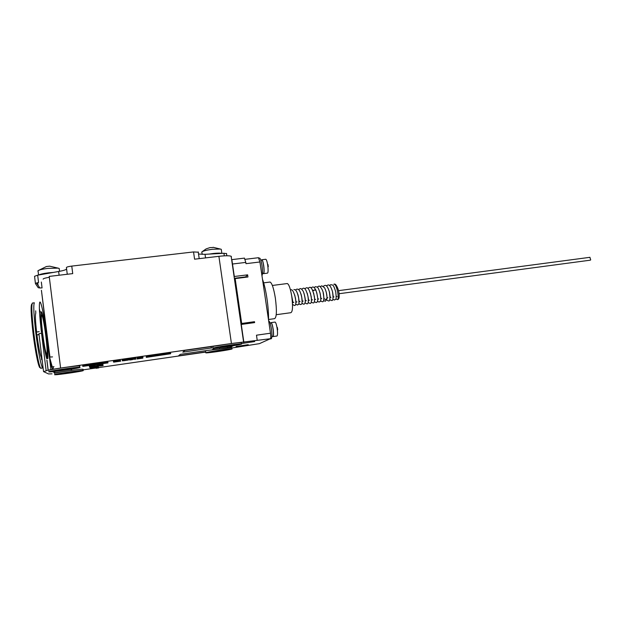<?xml version="1.0" encoding="UTF-8"?>
<svg xmlns="http://www.w3.org/2000/svg" width="622" height="622" viewBox="0 0 622 622"><rect width="100%" height="100%" fill="white"/><g stroke="black" fill="none" stroke-linecap="round" stroke-linejoin="round"><path stroke-width="0.93" d="M258.48 257.71L259.926 261.979L270.492 333.205C270.904 336.339 270.873 338.174 270.407 338.718L259.39 343.655M268.844 320.991L268.844 320.991C269.777 321.543 270.648 324.264 271.441 329.147C272.203 335.087 272.094 338.306 271.122 338.803L269.792 338.99M261.963 275.67C262.694 274.294 262.702 270.928 262.002 265.578C261.271 261.069 260.478 258.573 259.623 258.091L259.452 258.107M261.745 260.105L261.878 260.089C263.37 260.05 264.972 273.937 263.394 273.299L262.484 273.416M263.083 273.346L263.44 273.641C264.233 273.182 264.334 270.516 263.72 265.625C263.145 262.087 262.515 260.128 261.839 259.747L261.434 260.144M263.572 273.626L267.39 273.151C267.996 273.058 268.214 271.41 268.043 268.206L267.639 264.677C267.063 261.395 266.449 259.592 265.796 259.265L265.664 259.281M268.292 266.651L267.989 264.505M270.492 333.205L256.482 335.196L257.236 340.351L231.431 343.523L60.591 368.053C50.988 369.484 46.075 370.448 45.857 370.945L43.548 371.614L38.929 333.781L41.534 333.19C39.411 314.864 38.836 304.5 39.824 302.105C41.083 300.449 44.737 319.07 47.078 338.422L49.527 358.28M244.423 258.122L245.799 262.406L232.496 264.016L234.307 276.495L247.626 274.838L247.945 276.992L235.163 278.594L241.678 323.471L254.499 321.698L254.631 322.593L241.274 324.443L243.855 342.271M245.799 262.406L245.985 263.674L259.926 261.979M259.46 343.647L231.975 347.978M83.154 369.857L95.959 367.999M98.649 367.61L205.633 352.099M43.548 371.614L48.57 373.939L52.015 373.838M257.236 340.351L270.407 338.718M236.033 346.508L248.248 344.674L236.033 346.508M54.417 373.449C52.746 373.013 79.849 368.97 82.812 369.243L83.084 369.297M48.609 370.479C46.704 369.958 75.985 365.596 79.515 365.915L79.873 365.985M241.453 343.865L241.655 344.036C240.317 344.899 216.464 348.545 213.362 348.304L213.105 348.157C213.929 347.356 238.521 343.593 241.453 343.865L241.266 342.567C238.117 342.528 230.404 343.554 218.112 345.638L184.851 350.419L182.829 352.153L213.043 347.721M231.944 348.794L232.107 348.934C231.003 349.665 208.595 353.086 205.929 352.876L205.727 352.76C206.395 352.083 229.432 348.561 231.944 348.794L231.773 347.597L207.561 350.411L180.263 354.361L178.506 355.87L205.618 351.943M52.722 371.684L54.845 372.796L72.066 370.308L70.745 369.289M107.971 362.898L107.831 361.965L82.687 365.58L82.788 366.389L107.971 362.898L82.788 366.389M170.661 353.739L170.552 352.946L146.271 356.437L146.294 357.378L170.661 353.739L146.294 357.378M120.326 360.877L120.023 360.052L115.568 360.589L113.375 361.18L113.709 362.152L120.722 361.141L114.495 361.872L118.507 360.993L113.484 361.988M120.722 361.071L120.248 360.255M129.547 359.664L129.065 358.801L124.664 359.283L122.223 359.897L122.518 360.869L129.516 359.788L125.978 359.905L122.324 360.83M132.408 359.353L135.767 359.158L135.759 358.078L130.69 358.746M131.001 358.676L130.783 359.547L130.682 358.715L129.889 358.832L129.912 359.998L132.447 359.633M138.17 357.65L137.952 358.521L137.859 357.681L137.065 357.798L137.027 358.972L142.866 358.132L142.897 357.051L137.866 357.712M96.939 364.484L94.194 365.083L94.7 365.915L97.413 365.526L97.164 364.453M98.19 366.405L98.292 367.159L95.679 367.54L96.13 368.278L98.688 367.905L98.19 366.405L97.397 366.521M102.995 365.137L102.887 364.344L101.992 364.375L99.683 364.663L99.8 365.487L101.308 365.441L89.506 367.042L99.784 365.441M99.714 364.92L97.374 365.207M94.544 365.666L92.554 365.961M92.624 366.513L92.491 365.689L90.781 365.961L89.405 366.265L89.506 367.042M89.755 367.104L102.047 365.752L103.135 365.503L102.941 364.725M233.102 345.816L230.381 347.27L219.667 348.934L212.374 349.587L214.388 348.289M241.88 343.492L254.701 341.571L241.88 343.492M261.753 342.605L260.012 343.391M267.017 340.242L265.967 340.716M241.678 323.471L240.971 323.945M234.307 276.495L234.183 277.179M53.329 367.019C52.956 371.839 51.657 368.527 49.426 357.082L52.52 356.896M41.394 312.127L41.581 312.104C42.848 315.059 44.325 322.748 46.005 335.172L45.725 335.211M47.871 358.513C48.034 354.54 47.521 347.605 46.331 337.715L46.191 337.73M46.712 358.676C45.352 354.136 43.905 345.902 42.389 333.991L41.643 334.092M41.324 331.433L42.071 331.339C40.811 319.77 40.508 313.278 41.169 311.855L39.528 312.065M42.389 333.991L42.56 334.154C44.24 346.742 45.67 354.229 46.86 356.624L47.109 358.622M41.347 331.612L42.234 331.495C40.966 320.276 40.648 313.954 41.27 312.508L41.363 311.84M46.331 337.715L46.176 337.567C47.443 348.709 47.77 355.092 47.155 356.725L46.883 356.795M45.841 336.129C44.092 322.826 42.677 315.727 41.588 314.849C41.021 316.303 41.355 322.351 42.591 333.011C44.38 346.547 45.803 353.669 46.852 354.377C47.42 352.775 47.078 346.687 45.841 336.129M42.109 359.858L41.651 359.757L42.094 359.695M41.651 359.757L41.363 357.393C40.096 355.007 38.626 347.511 36.939 334.908L39.007 334.411M46.86 356.624L46.16 356.725M41.806 357.331L41.363 357.393M39.031 334.628L36.939 334.908M35.431 283.508L34.552 276.308L37.662 275.181L38.564 282.528L36.519 282.979L39.862 287.978L42.063 287.908L41.34 282.038M46.129 370.696L41.534 333.19M36.519 282.979L35.446 283.616L38.23 287.706L39.862 287.978M198.542 254.048L205.027 254.32L223.936 253.271L226.602 253.675M67.262 274.263L66.414 267.577C66.57 267.04 68.358 266.543 71.771 266.092L193.551 251.933L198.387 252.205M231.431 343.523L218.897 256.318L194.577 259.195L193.551 251.933M71.771 266.092L72.727 273.618L49.216 276.401L60.591 368.053M37.662 275.181L58.639 271.495C62.97 270.71 65.621 269.917 66.608 269.101M53.329 272.428L48.446 272.84C43.672 273.431 40.469 274.147 38.828 274.978M59.284 269.139L59.191 268.424L58.095 268.129L47.894 268.385C41.853 269.171 38.494 270.049 37.81 271.029M49.783 266.154L46.425 266.511L38.393 270.484M221.619 253.395C220.134 253.014 217.335 253.045 213.222 253.496L209.264 254.087M221.354 249.943L221.261 249.298L220.328 249.041L212.615 249.259C206.17 250.122 202.523 251.109 201.66 252.213M212.817 247.509L209.987 247.603L206.201 248.87M43.167 279.154C43.011 278.64 45.064 278.011 49.325 277.272M54.503 371.023C53.399 370.712 72.043 367.944 74.197 368.115L74.399 368.154C75.262 368.496 56.944 371.21 54.697 371.054L54.503 371.023M80.044 367.338C81.311 367.913 52.862 372.143 49.115 371.894L48.78 371.847C46.875 371.35 76.156 366.98 79.686 367.268L80.044 367.338M218.897 256.318C225.234 255.619 229.316 255.595 231.143 256.248L231.454 256.956M232.496 264.016L231.843 259.646M235.163 278.594L234.673 279.13M254.499 321.698L252.633 322.872M236.749 294.859L237.511 298.7M238.794 307.509L239.19 311.676M247.626 274.838L245.628 276.883L234.346 278.298L245.628 276.883M220.289 347.123L234.564 345.062L220.289 347.123M211.247 348.063L211.052 346.656M210.555 352.06L227.341 349.626L210.555 352.06M49.939 357.005L41.417 290.303L49.636 357.044M61.78 373.659L76.117 371.575L61.78 373.659M83.239 370.541C84.367 371.023 57.978 374.957 54.829 374.747L54.573 374.708C52.909 374.288 80.013 370.238 82.967 370.487L83.239 370.541M43.089 367.851L43.027 367.929C41.806 369.795 38.136 352.207 35.796 332.708C33.775 315.09 33.285 305.122 34.342 302.797L32.694 303.007M36.589 332.016C35.361 320.905 35.089 314.639 35.781 313.216L35.679 310.852M36.721 334.714L36.395 332.047L39.217 331.666M41.441 312.485L40.935 312.555M219.504 347.784L219.667 348.934M54.682 371.482L54.845 372.796M50.918 369.616L49.426 357.075M107.831 361.965L107.94 362.766M146.271 356.437L146.372 357.23M113.562 361.055L113.67 361.864M113.958 360.923L114.067 361.732M114.565 360.783L114.666 361.592M115.568 360.589L115.676 361.398M116.578 360.433L116.687 361.242M117.395 360.317L117.496 361.125M118.405 360.185L118.507 360.993M119.416 360.084L119.517 360.892M120.023 360.052L120.124 360.861M119.517 361.219L114.705 361.95L119.517 361.343M122.223 359.897L122.332 360.698M122.433 359.796L122.534 360.597M122.635 359.718L122.744 360.527M123.039 359.602L123.148 360.41M123.654 359.477L123.755 360.278M124.664 359.283L124.773 360.091M125.877 359.096L125.978 359.905M127.082 358.941L127.183 359.741M128.078 358.84L128.186 359.64M128.676 358.793L128.777 359.602M129.065 358.801L129.166 359.602M129.252 358.816L129.36 359.617M123.335 360.566L128.544 359.819L123.335 360.566M127.432 359.804L127.494 360.239M126.826 359.866L126.888 360.348M125.831 359.998L125.893 360.511M124.835 360.161L124.905 360.636M124.252 360.278L124.307 360.698M129.889 358.832L129.912 359.998M130.791 359.516L129.99 359.633M131.483 358.599L131.592 359.399L131.11 359.477M132.121 358.505L132.229 359.306L131.592 359.399M132.595 358.451L132.704 359.252L132.229 359.306M133.069 358.42L133.17 359.213L132.704 359.252M133.551 358.311L133.66 359.112L133.17 359.213M134.033 358.233L134.142 359.034L133.66 359.112M134.671 358.14L134.78 358.941L134.142 359.034M135.145 358.085L135.254 358.886L134.78 358.941M135.456 358.062L135.254 358.886M137.065 357.798L137.027 358.972M137.967 358.482L137.167 358.599M138.652 357.564L138.76 358.365L138.278 358.451M139.289 357.479L139.398 358.272L138.76 358.365M139.763 357.417L139.864 358.218L139.398 358.272M140.222 357.386L140.331 358.186L139.864 358.218M140.712 357.285L140.821 358.078L140.331 358.186M141.194 357.199L141.303 358L140.821 358.078M141.832 357.114L141.94 357.907L141.303 358M142.298 357.051L142.407 357.852L141.94 357.907M142.609 357.036L142.407 357.852M97.413 365.526L96.97 364.679M98.688 367.905L98.292 367.159M89.669 366.187L89.77 366.972M90.221 366.07L90.322 366.856M90.781 365.961L90.882 366.747M91.636 365.822L91.737 366.607M92.491 365.689L92.592 366.475M92.662 365.946L92.764 366.723M93.805 365.783L93.906 366.56M94.979 365.876L95.042 366.381M95.539 365.79L95.601 366.272M95.788 365.759L95.835 366.148M96.931 365.596L96.985 365.985M96.946 365.588L97.001 366.016M97.499 365.207L97.6 365.985M98.082 365.137L98.175 365.915M99.232 364.99L99.326 365.767M100.834 364.5L100.935 365.285M101.992 364.375L102.094 365.153M102.583 364.321L102.677 365.106M102.887 364.344L102.988 365.122M97.662 366.031L89.801 367.431M99.092 365.845L97.677 366.133M99.948 365.72L99.108 365.93M101.091 365.549L99.963 365.822M101.946 365.394L101.106 365.674M102.801 365.215L101.969 365.573M97.413 366.21L91.224 367.221L97.413 366.21M89.988 367.688L97.312 366.801L89.988 367.688M90.206 367.967L97.46 367.066L90.174 367.882M97.312 366.498L97.366 366.894M97.351 366.498L97.413 366.988M268.533 319.498L274.551 318.666C276.673 317.57 276.938 310.743 275.367 298.187C273.758 288.437 271.993 283.057 270.08 282.038L269.723 282.085M276.23 314.709L290.839 312.703C292.713 311.801 293.016 306.351 291.772 296.375C290.466 288.624 288.981 284.34 287.31 283.539L286.991 283.585M270.088 323.098L271.138 322.966C272.646 322.904 274.434 336.883 272.833 336.261L271.923 336.393M272.514 336.308L272.879 336.603C273.649 336.214 273.742 333.687 273.151 329.022C272.522 325.189 271.837 323.059 271.091 322.624L270.687 323.028M273.019 336.588L276.852 336.035C277.49 335.911 277.676 334.138 277.428 330.725L277.054 327.81C276.425 324.334 275.764 322.421 275.072 322.072L274.924 322.087M277.715 329.792L277.373 327.467M589.881 257.329L590.713 259.856L590.27 260.183L339.145 293.708M46.868 360.076L48.112 370.176M39.404 309.632L39.963 312.011M46.425 338.508L47.078 338.422M50.001 360.037L49.954 359.64M37.615 282.707L37.903 285.055M224.309 255.844L223.936 253.271M205.027 254.32L205.54 257.897M59.106 275.227L58.639 271.495M42.747 367.967L41.106 368.208C39.847 370.082 36.138 352.48 33.806 332.972C31.784 315.346 31.318 305.371 32.414 303.038L32.235 303.311M40.251 367.454C39.069 369.927 35.345 352.581 33.02 333.151C30.859 313.923 30.54 304.189 32.056 303.948M230.381 347.27L230.241 346.275M227.668 347.776L227.512 346.695M312.983 291.042L314.678 289.86L316.062 290.552M323.922 298.591L325.85 299.68L327.001 298.288M333.82 284.254L334.053 284.231C337.062 283.99 339.519 300.302 337.404 299.617L335.872 298.871M337.023 296.5L336.245 296.523M323.137 292.472L323.93 298.062M258.97 258.169L259.623 258.091M260.828 260.214L261.878 260.089M261.839 259.747L265.796 259.265M268.043 268.206L267.639 264.677M46.93 360.068L48.166 370.16M37.74 282.683L38.051 285.273M226.494 253.418L226.836 255.774M198.247 251.949L199.195 258.651M59.191 268.424L59.556 271.324M38.129 271.433L38.572 275.025M58.095 268.129L49.659 266.169M221.261 249.298L221.852 253.387M201.932 252.579L202.197 254.398M205.991 248.979L202.181 251.685M220.328 249.041L213.089 247.299M79.515 365.915L79.686 367.268M243.63 342.248L231.143 256.248M245.154 259.312L258.573 257.702M244.516 258.107L231.804 259.631M213.082 346.361L213.136 346.749M205.734 351.477L205.625 350.691M50.732 363.427L50.53 361.763M82.812 369.243L82.967 370.487M39.373 308.745L40.088 311.995M46.059 354.486L46.852 354.377M40.951 314.934L41.588 314.849M49.55 357.114L52.256 366.926L53.966 366.685M262.5 279.294C266.154 289.191 268.821 308.069 268.525 319.941M270.08 282.038L263.666 282.854M287.31 283.539L272.366 285.459M292.402 301.997L292.814 301.942M270.096 323.113L271.138 322.966M271.091 322.624L275.072 322.072M277.428 330.725L277.054 327.81M294.338 305.441C295.839 305.884 296.212 303.427 295.45 298.055C293.817 291.78 292.254 289.051 290.777 289.875L290.458 289.914M292.519 304.345L294.229 305.449M293.841 302.3L293.001 302.665L291.64 295.567M303.186 301.04L302.393 301.382C302.323 302.782 301.973 296.445 300.838 293.662M300.076 301.46L299.268 301.81C299.221 303.116 298.715 296.266 297.627 293.864M296.958 301.88L296.134 302.238L294.735 295.022M301.958 303.248L303.575 304.189M303.692 304.181C304.438 304.352 304.967 303.528 305.262 301.701C305.379 298.241 303.878 292.317 303.093 291.073C301.763 289.121 300.776 288.313 300.131 288.655L298.513 289.572M298.84 303.653L300.465 304.609M300.574 304.601C301.048 303.497 302.743 306.522 301.787 297.565C299.773 288.305 297.992 289.494 297.013 289.059L295.396 289.992M295.714 304.057L297.347 305.029M297.456 305.021C298.404 303.489 299.439 307.011 298.669 298.125C296.601 288.592 294.96 290 293.887 289.471M313.029 290.124L312.967 291.003M310.93 287.916L312.547 287.037C313.496 286.719 314.608 287.753 315.883 290.132C319.094 300.131 317.438 302.751 316.085 302.502M312.998 302.922C314.374 303.287 314.849 301.219 314.413 296.733C312.734 289.588 311.086 286.493 309.445 287.442L307.836 288.336M309.896 303.342C311.319 303.816 311.762 301.577 311.218 296.632C309.624 290.023 308.007 287.092 306.351 287.846L304.733 288.748M306.794 303.761C308.255 304.376 308.652 301.95 307.999 296.484C306.498 290.458 304.912 287.714 303.241 288.25L301.623 289.16M320.19 286.688L321.799 285.825L324.598 287.807C326.402 291.664 327.188 295.38 326.954 298.949L325.329 301.25M322.25 301.67C323.712 302.23 324.148 299.827 323.564 294.455C323.261 290.272 319.724 285.008 318.721 286.229L317.111 287.1M319.172 302.082C319.933 300.721 321.543 304.01 320.307 294.058C317.64 284.705 316.925 287.675 315.634 286.633L314.024 287.512M334.519 300.014C335.258 298.677 336.93 301.888 335.732 291.936C333.034 282.738 332.35 285.685 331.005 284.627L329.396 285.467M331.456 300.426C333.104 301.25 333.439 298.288 332.475 291.524C330.943 286.641 329.435 284.472 327.942 285.024L326.332 285.871M328.4 300.838C330.088 301.654 330.391 298.583 329.318 291.632C327.825 287.006 326.348 284.938 324.871 285.428L323.261 286.275M334.053 284.231C335.406 283.445 336.93 285.622 338.617 290.762C339.674 296.437 339.317 299.384 337.544 299.602M334.379 300.022L332.824 299.244M329.761 299.641L331.324 300.434M326.698 300.045L328.26 300.854M323.627 300.442L325.197 301.266M333.998 296.904L333.338 297.176L332.622 292.169M330.943 297.316L330.266 297.596L329.466 292.247M327.88 297.728L327.188 298.008L326.301 292.348M320.548 300.846L322.126 301.678M317.461 301.242L319.047 302.098M314.374 301.647L315.96 302.517M313.612 292.923L314.833 299.695L315.579 299.376M321.737 298.552L321.022 298.848L319.965 292.604M318.666 298.964L317.928 299.268L316.792 292.76M311.272 302.043L312.874 302.93M308.178 302.447L309.779 303.349M305.068 302.844L306.677 303.769M312.485 299.796L311.731 300.115L310.425 293.094M309.391 300.208L308.621 300.535C308.255 300.916 309.08 300.636 307.237 293.281M306.296 300.628L305.511 300.962C305.138 301.39 305.985 301.017 304.041 293.475M338.586 290.645L589.967 257.314"/></g></svg>
